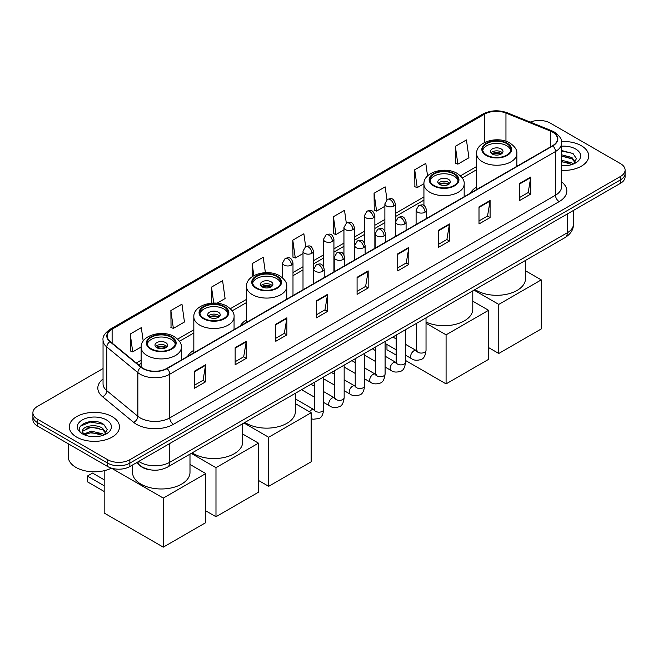 <?xml version="1.0" encoding="UTF-8"?>
<svg xmlns="http://www.w3.org/2000/svg" width="658" height="658" viewBox="0 0 658 658"><rect width="100%" height="100%" fill="white"/><g stroke="black" fill="none" stroke-linecap="round" stroke-linejoin="round"><path stroke-width="0.99" d="M193.83 350.27A27.694 15.989 0 0 0 187.53 356.455M246.52 319.846A27.694 15.989 0 0 0 240.219 326.031M476.622 186.995A27.694 15.989 0 0 0 470.322 193.189M150.583 469.886A15.677 9.047 180 0 1 140.672 466.185L136.469 462.722M103.043 368.546L37.49 406.389A15.677 9.047 0 0 0 32.9 412.788L32.9 419.615A15.677 9.047 0 0 0 37.49 426.014L107.69 466.547A15.677 9.047 0 0 0 129.856 466.547L620.51 183.269A15.677 9.047 0 0 0 625.1 176.87L625.1 173.457A15.677 9.047 0 0 1 620.51 179.856A15.677 9.047 0 0 0 625.1 173.457L625.1 170.044A15.677 9.047 0 0 0 620.51 163.645L550.31 123.112A15.677 9.047 0 0 0 530.266 122.092M32.9 412.788A15.677 9.047 0 0 0 37.49 419.187L107.69 459.72A15.677 9.047 0 0 0 129.856 459.72L129.856 463.133L620.51 179.856L129.856 463.133A15.677 9.047 0 0 1 107.69 463.133A15.677 9.047 0 0 0 129.856 463.133L129.856 466.547M37.49 419.187L37.49 422.6L107.69 463.133L37.49 422.6A15.677 9.047 0 0 1 32.9 416.201A15.677 9.047 0 0 0 37.49 422.6L37.49 426.014M581.343 145.731A25.078 14.476 0 0 0 561.504 141.536A25.078 14.476 0 0 1 581.343 145.731A25.078 14.476 0 0 1 588.688 155.962A25.078 14.476 0 0 0 581.343 145.731M112.123 416.629A25.078 14.476 0 0 0 84.792 413.487A25.078 14.476 0 0 0 69.312 426.869A25.078 14.476 0 0 0 76.657 437.109A25.078 14.476 0 0 0 103.989 440.243A25.078 14.476 0 0 0 119.468 426.869A25.078 14.476 0 0 0 112.123 416.629A25.078 14.476 0 0 0 84.792 413.487A25.078 14.476 0 0 0 69.312 426.869A25.078 14.476 0 0 0 76.657 437.109A25.078 14.476 0 0 0 103.989 440.243A25.078 14.476 0 0 0 119.468 426.869A25.078 14.476 0 0 0 112.123 416.629M552.531 132.077A16.721 9.656 180 0 1 557.425 138.904A16.721 9.656 180 0 1 552.531 145.722L166.803 368.422A16.721 9.656 180 0 1 141.289 367.131L110.248 341.535A16.721 9.656 180 0 1 107.221 335.999A16.721 9.656 180 0 1 112.115 329.173L484.551 114.155A16.721 9.656 180 0 1 505.961 113.069L550.294 130.991A16.721 9.656 180 0 1 552.531 132.077M552.819 131.904A17.141 9.895 0 0 0 550.532 130.794L506.208 112.872A17.141 9.895 0 0 0 484.255 113.982L111.819 329.008A17.141 9.895 0 0 0 109.902 341.675L140.944 367.271A17.141 9.895 0 0 0 167.099 368.595L552.819 145.895A17.141 9.895 0 0 0 552.819 131.904M194.513 371.153L194.513 388.22L205.6 381.821L205.6 364.754L194.513 371.153M194.513 385.193L203.051 380.258L205.551 365.322A4.178 2.41 -120 0 0 205.6 364.754M202.977 380.308L205.6 381.821M235.153 347.687L235.153 364.754L246.24 358.355L246.24 341.288L235.153 347.687M235.153 361.727L243.69 356.792L246.191 341.856A4.178 2.41 -120 0 0 246.24 341.288M243.616 356.842L246.24 358.355M275.801 324.221L275.801 341.288L286.88 334.889L286.88 317.822L275.801 324.221M275.801 338.261L284.33 333.335L286.839 318.39A4.178 2.41 -120 0 0 286.88 317.822M284.256 333.376L286.88 334.889M316.44 300.764L316.44 317.822L327.519 311.423L327.519 294.365L316.44 300.764M316.44 314.795L324.978 309.869L327.478 294.924A4.178 2.41 -120 0 0 327.519 294.365M324.904 309.91L327.519 311.423M519.647 183.442L519.647 200.501L530.726 194.102L530.726 177.043L519.647 183.442M519.647 197.474L528.185 192.547L530.685 177.611A4.178 2.41 -120 0 0 530.726 177.043M528.103 192.588L530.726 194.102M478.999 206.9L478.999 223.967L490.087 217.568L490.087 200.501L478.999 206.9M478.999 220.94L487.537 216.013L490.045 201.068A4.178 2.41 -120 0 0 490.087 200.501M487.463 216.054L490.087 217.568M438.36 230.366L438.36 247.433L449.447 241.034L449.447 223.967L438.36 230.366M438.36 244.406L446.897 239.479L449.398 224.534A4.178 2.41 -120 0 0 449.447 223.967M446.823 239.52L449.447 241.034M397.72 253.832L397.72 270.899L408.807 264.5L408.807 247.433L397.72 253.832M397.72 267.872L406.257 262.937L408.758 248A4.178 2.41 -120 0 0 408.807 247.433M406.183 262.986L408.807 264.5M357.08 277.298L357.08 294.365L368.167 287.965L368.167 270.899L357.08 277.298M357.08 291.329L365.618 286.403L368.118 271.466A4.178 2.41 -120 0 0 368.167 270.899M365.544 286.444L368.167 287.965M561.603 170.397A25.078 14.476 0 0 0 588.688 155.962A25.078 14.476 0 0 1 561.603 170.397M129.856 459.72L620.51 176.443A15.677 9.047 0 0 0 625.1 170.044M217 303.215L225.094 298.543L222.593 280.711L211.506 287.11L211.506 303.157M170.866 310.576L173.367 328.4L184.454 322.001L181.953 304.169L170.866 310.576L171.047 327.536M143.197 341.058L141.314 327.635L130.226 334.034L130.407 351.002M346.314 223.136L344.521 210.313L333.433 216.712L333.614 233.68M386.962 199.703L385.16 186.856L374.073 193.255L374.254 210.215M427.56 175.941L425.8 163.39L414.713 169.789L414.894 186.749M455.361 146.323L457.861 164.155L468.94 157.756L466.44 139.924L455.361 146.323L455.533 163.283M265.396 272.667L263.233 257.245L252.154 263.644L252.154 276.714M305.674 246.594L303.873 233.779L292.794 240.178L292.974 257.138M292.794 240.178L295.294 258.01L303.009 253.552M295.294 258.01L292.794 257.072M333.433 216.712L335.934 234.544L343.945 229.922M335.934 234.544L333.433 233.615M374.073 193.255L376.573 211.078L384.881 206.283M376.573 211.078L374.073 210.149M414.713 169.789L417.221 187.62L423.941 183.738M417.221 187.62L414.713 186.683M457.861 164.155L455.361 163.217M252.154 263.644L253.84 275.669M211.506 287.11L213.751 303.067M173.367 328.4L170.866 327.47M130.226 334.034L132.727 351.865L141.149 347.005M132.727 351.865L130.226 350.928M561.603 165.619L564.72 165.783M561.603 160.207L571.958 162.929L573.34 164.039M561.603 161.555L572.205 164.459M561.603 154.786L571.958 157.509L575.355 162.197M561.603 156.135L571.958 158.866L575.084 162.551M561.603 165.734A17.034 9.837 0 0 0 575.66 162.921A17.034 9.837 0 0 0 575.66 149.012A17.034 9.837 0 0 0 561.603 146.199M573.743 163.867L576.416 158.627L573.036 153.544L561.603 150.501M561.603 151.027L572.805 153.388M561.603 156.448L569.038 157.377M561.603 161.86L569.038 162.789M506.709 143.592A14.106 8.143 0 0 0 491.337 141.824A14.106 8.143 0 0 0 482.627 149.35A14.106 8.143 0 0 0 486.764 155.115A14.106 8.143 0 0 0 502.136 156.875A14.106 8.143 0 0 0 510.847 149.35A14.106 8.143 0 0 0 506.709 143.592M510.723 150.419A14.106 8.143 0 0 0 506.709 145.722A14.106 8.143 0 0 0 492.209 143.773A14.106 8.143 0 0 0 482.75 150.419M475.018 289.569A28.738 16.59 0 0 0 476.417 290.433A28.738 16.59 0 0 0 507.737 294.036A28.738 16.59 0 0 0 525.479 278.704L525.479 260.445M501.174 148.922A6.267 3.619 0 0 0 494.339 148.14A6.267 3.619 0 0 0 490.465 151.488A6.267 3.619 0 0 0 492.307 154.046A6.267 3.619 0 0 0 499.134 154.827A6.267 3.619 0 0 0 503.008 151.488A6.267 3.619 0 0 0 501.174 148.922M502.449 152.977A6.267 3.619 0 0 0 501.174 151.916A6.267 3.619 0 0 0 491.024 152.977M491.674 153.618A8.357 4.828 180 0 1 501.437 153.462L501.437 153.882M492.357 154.079A7.312 4.219 180 0 1 500.68 153.898L501.437 153.462M500.557 154.359L500.68 153.898M498.772 353.469L498.772 304.407L541.254 279.88L541.254 328.942L498.772 353.469L488.573 347.58M498.772 304.407L474.048 290.137M525.479 270.767L541.254 279.88M454.028 174.008A14.106 8.143 0 0 0 438.656 172.248A14.106 8.143 0 0 0 429.945 179.774A14.106 8.143 0 0 0 434.074 185.531A14.106 8.143 0 0 0 449.447 187.291A14.106 8.143 0 0 0 458.157 179.774A14.106 8.143 0 0 0 454.028 174.008M458.042 180.835A14.106 8.143 0 0 0 454.028 176.147A14.106 8.143 0 0 0 439.519 174.189A14.106 8.143 0 0 0 430.069 180.835M426.03 322.05A28.738 16.59 0 0 0 456.463 324.09A28.738 16.59 0 0 0 472.789 309.12L472.789 290.861M448.485 179.346A6.267 3.619 0 0 0 441.65 178.557A6.267 3.619 0 0 0 437.784 181.904A6.267 3.619 0 0 0 439.618 184.462A6.267 3.619 0 0 0 446.453 185.252A6.267 3.619 0 0 0 450.319 181.904A6.267 3.619 0 0 0 448.485 179.346M449.768 183.393A6.267 3.619 0 0 0 448.485 182.332A6.267 3.619 0 0 0 438.343 183.393M438.985 184.034A8.357 4.828 180 0 1 448.748 183.886L448.748 184.298M439.676 184.495A7.312 4.219 180 0 1 447.999 184.322L448.748 183.886M447.876 184.775L447.999 184.322M446.083 383.885L446.083 334.823L488.573 310.296L488.573 359.358L446.083 383.885L405.567 360.494M396.157 355.065L386.97 349.76L386.97 344.479M446.083 334.823L426.03 323.251M472.789 301.183L488.573 310.296M276.607 276.442A14.106 8.143 0 0 0 261.234 274.674A14.106 8.143 0 0 0 252.524 282.2A14.106 8.143 0 0 0 256.661 287.957A14.106 8.143 0 0 0 272.034 289.726A14.106 8.143 0 0 0 280.744 282.2A14.106 8.143 0 0 0 276.607 276.442M280.621 283.269A14.106 8.143 0 0 0 276.607 278.573A14.106 8.143 0 0 0 262.106 276.623A14.106 8.143 0 0 0 252.647 283.269M244.916 422.42A28.738 16.59 0 0 0 246.314 423.283A28.738 16.59 0 0 0 277.635 426.886A28.738 16.59 0 0 0 295.368 411.554L295.368 393.295M271.071 281.772A6.267 3.619 0 0 0 264.236 280.991A6.267 3.619 0 0 0 260.362 284.338A6.267 3.619 0 0 0 262.197 286.896A6.267 3.619 0 0 0 269.032 287.678A6.267 3.619 0 0 0 272.906 284.338A6.267 3.619 0 0 0 271.071 281.772M272.346 285.827A6.267 3.619 0 0 0 271.071 284.758A6.267 3.619 0 0 0 260.922 285.827M261.571 286.469A8.357 4.828 180 0 1 271.335 286.312L271.335 286.732M262.254 286.921A7.312 4.219 180 0 1 270.578 286.748L271.335 286.312M270.454 287.209L270.578 286.748M268.67 486.32L268.67 437.257L311.152 412.731L311.152 461.793L268.67 486.32L258.471 480.43M268.67 437.257L243.945 422.987M295.368 403.617L311.152 412.731M223.926 306.858A14.106 8.143 0 0 0 208.553 305.098A14.106 8.143 0 0 0 199.843 312.616A14.106 8.143 0 0 0 203.972 318.382A14.106 8.143 0 0 0 219.344 320.142A14.106 8.143 0 0 0 228.055 312.616A14.106 8.143 0 0 0 223.926 306.858M227.931 313.685A14.106 8.143 0 0 0 223.926 308.997A14.106 8.143 0 0 0 209.417 307.039A14.106 8.143 0 0 0 199.958 313.685M192.235 452.836A28.738 16.59 0 0 0 193.625 453.707A28.738 16.59 0 0 0 224.946 457.302A28.738 16.59 0 0 0 242.687 441.97L242.687 423.711M218.382 312.196A6.267 3.619 0 0 0 211.547 311.407A6.267 3.619 0 0 0 207.681 314.754A6.267 3.619 0 0 0 209.515 317.312A6.267 3.619 0 0 0 216.35 318.094A6.267 3.619 0 0 0 220.216 314.754A6.267 3.619 0 0 0 218.382 312.196M219.657 316.243A6.267 3.619 0 0 0 218.382 315.182A6.267 3.619 0 0 0 208.232 316.243M208.882 316.885A8.357 4.828 180 0 1 218.645 316.737L218.645 317.148M209.565 317.345A7.312 4.219 180 0 1 217.888 317.164L218.645 316.737M217.765 317.625L217.888 317.164M215.98 516.736L215.98 467.674L258.471 443.147L258.471 492.209L215.98 516.736L205.781 510.847M215.98 467.674L191.256 453.403M242.687 434.033L258.471 443.147M171.236 337.274A14.106 8.143 0 0 0 155.864 335.514A14.106 8.143 0 0 0 147.153 343.04A14.106 8.143 0 0 0 151.291 348.798A14.106 8.143 0 0 0 166.663 350.566A14.106 8.143 0 0 0 175.373 343.04A14.106 8.143 0 0 0 171.236 337.274M175.25 344.101A14.106 8.143 0 0 0 171.236 339.413A14.106 8.143 0 0 0 156.727 337.455A14.106 8.143 0 0 0 147.277 344.101M132.521 465L132.521 472.386A28.738 16.59 0 0 0 140.944 484.124A28.738 16.59 0 0 0 172.256 487.718A28.738 16.59 0 0 0 189.998 472.386L189.998 454.127M165.693 342.612A6.267 3.619 0 0 0 158.866 341.823A6.267 3.619 0 0 0 154.992 345.17A6.267 3.619 0 0 0 156.826 347.728A6.267 3.619 0 0 0 163.661 348.518A6.267 3.619 0 0 0 167.535 345.17A6.267 3.619 0 0 0 165.693 342.612M166.976 346.667A6.267 3.619 0 0 0 165.693 345.598A6.267 3.619 0 0 0 155.551 346.667M156.193 347.301A8.357 4.828 180 0 1 165.964 347.153L165.964 347.564M156.884 347.761A7.312 4.219 180 0 1 165.207 347.589L165.964 347.153M165.084 348.041L165.207 347.589M104.178 491.485L87.366 481.779L87.366 476.063L104.178 485.769M163.291 547.152L163.291 498.09L205.781 473.563L205.781 522.625L163.291 547.152L104.178 513.026L104.178 470.717M163.291 498.09L111.441 468.159A26.123 15.085 0 0 1 75.917 467.394A26.123 15.085 0 0 1 68.267 456.734L68.267 443.78M189.998 464.449L205.781 473.563M87.366 476.063L92.539 473.069L104.178 479.789M91.561 436.567L95.492 436.682M83.73 434.066L91.33 431.163L102.738 433.836L104.12 434.938M84.43 434.798L91.33 432.52L102.985 435.357M83.846 434.593L82.628 431.73A11.811 6.819 0 0 0 84.528 434.889M106.127 433.104L102.738 428.416C95.649 423.127 81.066 426.392 82.628 431.73L82.579 431.212M82.653 431.895L82.982 431.023L91.33 427.1L102.738 429.773L105.864 433.449M104.523 434.774L107.188 429.534L103.816 424.451C91.865 415.856 70.628 427.174 82.892 434.115L83.5 434.486M106.431 419.911A17.034 9.837 0 0 0 82.34 419.911A17.034 9.837 0 0 0 82.34 433.819A17.034 9.837 0 0 0 106.431 433.819A17.034 9.837 0 0 0 106.431 419.911M80.399 426.154L90.401 422.049L103.586 424.295M86.65 428.152L90.401 427.47L99.81 428.276M86.65 433.573L90.401 432.89L99.81 433.696M138.797 461.381A20.9 12.066 0 0 0 140.203 462.278A20.9 12.066 0 0 0 169.764 462.278L567.303 232.759A20.9 12.066 0 0 0 573.431 224.222C573.579 229.412 570.815 233.853 565.14 237.538L167.593 467.065A10.454 6.037 60 0 0 169.764 462.278L169.764 443.508M567.303 213.99L567.303 232.759A10.454 6.037 60 0 1 565.14 237.538M137.95 461.875A10.454 6.991 129.5 0 0 139.776 465.272L136.601 462.648M620.51 183.269L620.51 176.443M107.69 466.547L107.69 459.72M561.603 181.896A26.123 15.085 180 0 1 559.177 201.611L173.457 424.311A5.223 3.019 60 0 1 169.764 417.912L555.484 195.212A20.9 12.066 0 0 0 561.603 186.683L561.603 142.992A20.9 12.066 180 0 1 555.484 151.529A5.223 3.019 -120 0 0 552.819 145.895M173.457 424.311A26.123 15.085 180 0 1 136.51 424.311A26.123 15.085 180 0 1 133.582 422.296L102.541 396.7A26.123 15.085 180 0 1 103.043 379M140.203 417.912A20.9 12.066 0 0 0 169.764 417.912L169.764 374.221A20.9 12.066 180 0 1 137.859 372.609L106.818 347.021A20.9 12.066 180 0 1 103.043 340.096L103.043 383.787A20.9 12.066 0 0 0 106.818 390.704L137.859 416.3A20.9 12.066 0 0 0 140.203 417.912M561.603 142.992C562.302 139.735 559.9 136.091 554.398 132.069L551.651 130.736A5.223 2.451 112 0 0 550.532 130.794M551.651 130.736L507.326 112.814C498.665 109.754 490.449 110.199 482.676 114.147A5.223 3.019 60 0 1 484.255 113.982M111.819 329.008A5.223 3.019 -120 0 0 110.248 329.173C104.819 333.071 102.418 336.715 103.043 340.096M109.902 341.675A5.223 3.496 129.5 0 0 106.818 347.021L106.818 390.704A5.223 3.496 -50.5 0 1 102.541 396.7M507.326 112.814A5.223 2.451 112 0 0 506.208 112.872M140.944 367.271A5.223 3.496 129.5 0 0 137.859 372.609L137.859 416.3A5.223 3.496 -50.5 0 1 133.582 422.296M167.099 368.595A5.223 3.019 60 0 1 169.764 374.221L555.484 151.529L555.484 195.212A5.223 3.019 60 0 0 559.177 201.611M112.115 329.173L112.115 343.081M550.294 130.991L550.294 147.014M505.961 113.069L505.961 141.256M517.936 165.693L516.851 165.257M484.551 114.155L484.551 142.498M476.622 166.515L460.444 175.851M423.933 196.931L395.335 213.447M384.881 219.476L374.863 225.258M364.417 231.295L354.399 237.077M343.945 243.115L333.927 248.897M323.481 254.926L313.463 260.716M303.009 266.745L292.991 272.527M246.52 299.365L230.341 308.701M193.83 329.781L177.66 339.117M141.149 360.197L136.28 363.01M357.08 277.841L368.118 271.466M397.72 254.375L408.758 248M438.36 230.909L449.398 224.534M478.999 207.443L490.045 201.068M519.647 183.977L530.685 177.611M316.44 301.298L327.478 294.924M275.801 324.764L286.839 318.39M235.153 348.23L246.191 341.856M194.513 371.696L205.551 365.322M486.204 155.428A14.895 8.595 0 0 0 507.269 155.428A14.895 8.595 0 0 0 507.269 143.271A14.895 8.595 0 0 0 486.204 143.271A14.895 8.595 0 0 0 486.204 155.428M516.851 166.318L516.851 153.618A20.118 11.614 180 0 1 504.439 164.352A20.118 11.614 180 0 1 482.511 161.827A20.118 11.614 180 0 1 476.622 153.618L476.622 189.553M433.523 185.852A14.895 8.595 0 0 0 454.579 185.852A14.895 8.595 0 0 0 454.579 173.687A14.895 8.595 0 0 0 433.523 173.687A14.895 8.595 0 0 0 433.523 185.852M464.17 196.742L464.17 184.034A20.118 11.614 180 0 1 451.75 194.768A20.118 11.614 180 0 1 429.83 192.251A20.118 11.614 180 0 1 423.933 184.034L423.933 205.551M256.102 288.278A14.895 8.595 0 0 0 277.166 288.278A14.895 8.595 0 0 0 277.166 276.121A14.895 8.595 0 0 0 256.102 276.121A14.895 8.595 0 0 0 256.102 288.278M286.748 299.168L286.748 286.469A20.118 11.614 180 0 1 274.328 297.194A20.118 11.614 180 0 1 252.409 294.677A20.118 11.614 180 0 1 246.52 286.469L246.52 322.395M203.421 318.702A14.895 8.595 0 0 0 224.477 318.702A14.895 8.595 0 0 0 224.477 306.538A14.895 8.595 0 0 0 203.421 306.538A14.895 8.595 0 0 0 203.421 318.702M234.067 329.592L234.067 316.885A20.118 11.614 180 0 1 221.647 327.618A20.118 11.614 180 0 1 199.728 325.101A20.118 11.614 180 0 1 193.83 316.885L193.83 352.82M150.731 349.118A14.895 8.595 0 0 0 171.796 349.118A14.895 8.595 0 0 0 171.796 336.962A14.895 8.595 0 0 0 150.731 336.962A14.895 8.595 0 0 0 150.731 349.118M181.378 360.008L181.378 347.301A20.118 11.614 180 0 1 168.958 358.034A20.118 11.614 180 0 1 147.038 355.517A20.118 11.614 180 0 1 141.149 347.301L141.149 367.016M425.027 212.213A5.223 3.019 0 0 0 426.557 210.083C424.435 203.38 422.37 204.712 418.718 205.559A5.223 3.019 60 0 1 421.326 205.814A5.223 3.019 -120 0 1 425.027 212.213A5.223 3.019 0 0 1 417.633 212.213A5.223 3.019 0 0 1 416.103 210.083L418.718 205.559M405.567 355.213L411.587 358.692A4.705 2.714 -60 0 1 410.872 354.925A4.705 2.714 -60 0 1 413.94 350.78A4.705 2.714 -60 0 1 414.145 350.673A4.705 2.714 -60 0 1 416.292 350.549L405.567 344.356M416.901 351.027L416.473 351.372L416.629 350.352A4.705 2.714 -0 0 0 418.003 352.277A4.705 2.714 -0 0 0 424.443 352.392A4.705 2.714 -0 0 0 426.03 350.352C425.389 355.814 423.694 358.865 420.956 359.507C417.032 360.699 413.907 360.428 411.587 358.692M404.555 224.033A5.223 3.019 0 0 0 406.085 221.902C403.963 215.199 401.906 216.531 398.246 217.37A5.223 3.019 60 0 1 400.862 217.634A5.223 3.019 -120 0 1 404.555 224.033A5.223 3.019 0 0 1 397.169 224.033A5.223 3.019 0 0 1 395.639 221.902L398.246 217.37M385.094 367.032L391.123 370.512A4.705 2.714 -60 0 1 390.4 366.745A4.705 2.714 -60 0 1 393.476 362.599A4.705 2.714 -60 0 1 393.681 362.484A4.705 2.714 -60 0 1 395.82 362.369L385.094 356.175M396.429 362.838L396.009 363.191L396.157 362.171A4.705 2.714 -0 0 0 397.539 364.096A4.705 2.714 -0 0 0 403.971 364.211A4.705 2.714 -0 0 0 405.567 362.171C404.917 367.633 403.231 370.684 400.492 371.326C396.56 372.518 393.435 372.247 391.123 370.512M384.091 235.852A5.223 3.019 0 0 0 385.621 233.713C383.499 227.01 381.434 228.351 377.782 229.19A5.223 3.019 60 0 1 380.39 229.453A5.223 3.019 -120 0 1 384.091 235.852A5.223 3.019 0 0 1 376.697 235.852A5.223 3.019 0 0 1 375.167 233.713L377.782 229.19M364.631 378.852L370.651 382.331A4.705 2.714 -60 0 1 369.928 378.564A4.705 2.714 -60 0 1 373.004 374.418A4.705 2.714 -60 0 1 373.209 374.303A4.705 2.714 -60 0 1 375.356 374.188L364.631 367.986M375.957 374.657L375.537 375.002L375.693 373.991A4.705 2.714 -0 0 0 377.067 375.907A4.705 2.714 -0 0 0 383.499 376.031A4.705 2.714 -0 0 0 385.094 373.991C384.453 379.452 382.759 382.504 380.02 383.137C376.088 384.338 372.971 384.066 370.651 382.331M363.619 247.663A5.223 3.019 0 0 0 365.149 245.533C363.027 238.829 360.971 240.17 357.31 241.009A5.223 3.019 60 0 1 359.926 241.264A5.223 3.019 -120 0 1 363.619 247.663A5.223 3.019 0 0 1 356.233 247.663A5.223 3.019 0 0 1 354.703 245.533L357.31 241.009M344.159 390.671L350.188 394.15A4.705 2.714 -60 0 1 349.464 390.375A4.705 2.714 -60 0 1 352.532 386.238A4.705 2.714 -60 0 1 352.746 386.123A4.705 2.714 -60 0 1 354.884 385.999L344.159 379.806M355.493 386.476L355.073 386.822L355.221 385.81A4.705 2.714 -0 0 0 356.603 387.726A4.705 2.714 -0 0 0 363.035 387.842A4.705 2.714 -0 0 0 364.631 385.81C363.981 391.271 362.295 394.315 359.556 394.956C355.624 396.157 352.499 395.886 350.188 394.15M343.147 259.482A5.223 3.019 0 0 0 344.677 257.352C342.563 250.649 340.499 251.981 336.847 252.828A5.223 3.019 60 0 1 339.454 253.083A5.223 3.019 -120 0 1 343.147 259.482A5.223 3.019 0 0 1 335.761 259.482A5.223 3.019 0 0 1 334.231 257.352L336.847 252.828M323.687 402.482L329.716 405.961A4.705 2.714 -60 0 1 328.992 402.194A4.705 2.714 -60 0 1 332.068 398.049A4.705 2.714 -60 0 1 332.274 397.942A4.705 2.714 -60 0 1 334.42 397.819L323.687 391.625M335.021 398.296L334.601 398.641L334.749 397.621A4.705 2.714 -0 0 0 336.131 399.546A4.705 2.714 -0 0 0 342.563 399.661A4.705 2.714 -0 0 0 344.159 397.621C343.517 403.083 341.823 406.134 339.084 406.776C335.152 407.968 332.035 407.697 329.716 405.961M322.683 271.302A5.223 3.019 0 0 0 324.213 269.171C322.091 262.468 320.035 263.8 316.375 264.639A5.223 3.019 60 0 1 318.99 264.903A5.223 3.019 -120 0 1 322.683 271.302A5.223 3.019 0 0 1 315.289 271.302A5.223 3.019 0 0 1 313.759 269.171L316.375 264.639M309.581 411.818A4.705 2.714 -60 0 1 311.596 409.868A4.705 2.714 -60 0 1 311.81 409.753A4.705 2.714 -60 0 1 313.948 409.638L295.368 398.913M314.557 410.107L314.137 410.46L314.285 409.44A4.705 2.714 -0 0 0 315.659 411.365A4.705 2.714 -0 0 0 322.099 411.48A4.705 2.714 -0 0 0 323.687 409.44C323.045 414.902 321.351 417.953 318.62 418.595L313.142 419.253L311.152 418.694M393.805 206.003A5.223 3.019 0 0 0 395.335 203.873C393.213 197.17 391.156 198.51 387.496 199.349A5.223 3.019 60 0 1 390.112 199.604A5.223 3.019 -120 0 1 393.805 206.003A5.223 3.019 0 0 1 386.419 206.003A5.223 3.019 0 0 1 384.881 203.873L387.496 199.349M373.333 217.823A5.223 3.019 0 0 0 374.863 215.692C372.749 208.989 370.684 210.321 367.032 211.169A5.223 3.019 60 0 1 369.64 211.424A5.223 3.019 -120 0 1 373.333 217.823A5.223 3.019 0 0 1 365.947 217.823A5.223 3.019 0 0 1 364.417 215.692L367.032 211.169M352.869 229.642A5.223 3.019 0 0 0 354.399 227.512C352.277 220.808 350.221 222.141 346.56 222.98A5.223 3.019 60 0 1 349.176 223.243A5.223 3.019 -120 0 1 352.869 229.642A5.223 3.019 0 0 1 345.475 229.642A5.223 3.019 0 0 1 343.945 227.512L346.56 222.98M332.397 241.461A5.223 3.019 0 0 0 333.927 239.323C331.813 232.628 329.748 233.96 326.088 234.799A5.223 3.019 60 0 1 328.704 235.062A5.223 3.019 -120 0 1 332.397 241.461A5.223 3.019 0 0 1 325.011 241.461A5.223 3.019 0 0 1 323.481 239.323L326.088 234.799M311.933 253.281A5.223 3.019 0 0 0 313.463 251.142C311.341 244.439 309.276 245.779 305.625 246.618A5.223 3.019 60 0 1 308.24 246.873A5.223 3.019 -120 0 1 311.933 253.281A5.223 3.019 0 0 1 304.539 253.281A5.223 3.019 0 0 1 303.009 251.142L305.625 246.618M291.461 265.092A5.223 3.019 0 0 0 292.991 262.961C290.869 256.258 288.813 257.591 285.153 258.438A5.223 3.019 60 0 1 287.768 258.693A5.223 3.019 -120 0 1 291.461 265.092A5.223 3.019 0 0 1 284.075 265.092A5.223 3.019 0 0 1 282.545 262.961L285.153 258.438M167.593 467.065C159.187 471.284 150.781 471.284 142.367 467.065L139.776 465.272M573.431 224.222L573.431 210.453M482.676 114.147L110.248 329.173M476.622 169.69L462.253 177.989M423.933 200.114L395.335 216.622M384.881 222.659L374.863 228.441M364.417 234.478L354.399 240.26M343.945 246.289L333.927 252.08M323.481 258.109L313.463 263.891M303.009 269.928L292.991 275.71M246.52 302.54L232.151 310.839M193.83 332.964L179.469 341.255M141.149 363.381L138.55 364.877M516.851 153.618C517.295 150.073 514.967 146.545 509.876 143.016C498.024 135.671 475.923 141.56 476.622 153.618M464.17 184.034C464.606 180.498 462.286 176.961 457.195 173.432C445.334 166.096 423.242 171.985 423.933 184.034M286.748 286.469C287.192 282.924 284.865 279.395 279.773 275.866C267.913 268.522 245.821 274.411 246.52 286.469M234.067 316.885C234.503 313.348 232.184 309.811 227.092 306.283C215.232 298.946 193.131 304.827 193.83 316.885M181.378 347.301C181.822 343.764 179.494 340.227 174.403 336.699C162.542 329.362 140.45 335.251 141.149 347.301M417.246 350.928L416.292 350.549M426.03 317.855L426.03 350.352M426.557 218.456L426.557 210.083M396.157 349.785L385.094 343.402M416.629 323.284L416.629 350.352M416.103 224.485L416.103 210.083M396.157 338.928L392.851 337.011M396.774 362.747L395.82 362.369M405.567 329.674L405.567 362.171M406.085 230.275L406.085 221.902M375.693 361.604L364.631 355.213M396.157 335.103L396.157 362.171M395.639 236.304L395.639 221.902M375.693 350.747L372.379 348.83M376.31 374.558L375.356 374.188M385.094 341.494L385.094 373.991M385.621 242.086L385.621 233.713M355.221 373.423L344.159 367.032M375.693 346.922L375.693 373.991M375.167 248.124L375.167 233.713M355.221 362.558L351.907 360.65M355.838 386.378L354.884 385.999M364.631 353.305L364.631 385.81M365.149 253.906L365.149 245.533M334.749 385.234L323.687 378.852M355.221 358.733L355.221 385.81M354.703 259.943L354.703 245.533M334.749 374.377L331.443 372.469M335.374 398.197L334.42 397.819M344.159 365.124L344.159 397.621M344.677 265.725L344.677 257.352M314.285 397.054L301.57 389.717M334.749 370.553L334.749 397.621M334.231 271.754L334.231 257.352M314.285 386.197L310.971 384.28M314.902 410.016L313.948 409.638M323.687 376.944L323.687 409.44M324.213 277.544L324.213 269.171M314.285 382.372L314.285 409.44M313.759 283.573L313.759 269.171M395.335 236.477L395.335 203.873M384.881 231.048L384.881 203.873M374.863 248.296L374.863 215.692M364.417 242.868L364.417 215.692M354.399 260.116L354.399 227.512M343.945 254.679L343.945 227.512M333.927 271.935L333.927 239.323M323.481 266.498L323.481 239.323M313.463 283.746L313.463 251.142M303.009 289.783L303.009 251.142M292.991 295.565L292.991 262.961M282.545 277.832L282.545 262.961"/></g></svg>

